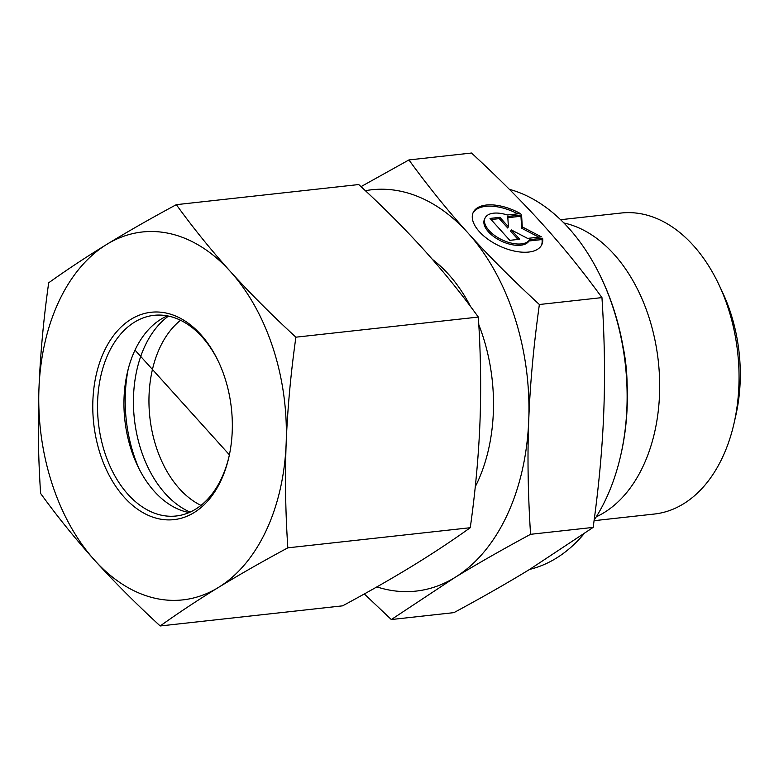 <?xml version="1.0" encoding="UTF-8"?>
<svg xmlns="http://www.w3.org/2000/svg" width="779" height="779" viewBox="0 0 779 779"><rect width="100%" height="100%" fill="white"/><g stroke="black" fill="none" stroke-linecap="round" stroke-linejoin="round"><path stroke-width="1.17" d="M542.612 238.238L541.989 239.552L528.98 240.984A24.762 12.552 -154.8 0 1 500.946 240.925A24.762 12.552 -154.8 0 1 484.48 219.327L485.093 218.013A24.762 12.552 25.2 0 0 501.559 239.611A24.762 12.552 25.2 0 0 529.593 239.679L542.612 238.238A37.889 19.202 -154.8 0 1 541.804 244.664A37.889 19.202 -154.8 0 1 499.339 245.93A37.889 19.202 -154.8 0 1 473.213 212.433A37.889 19.202 -154.8 0 1 520.343 213.563L507.324 214.994A24.762 12.552 25.2 0 0 485.093 218.013M517.811 213.845A37.889 19.202 25.2 0 0 472.931 213.095M541.463 245.307A37.889 19.202 25.2 0 0 541.989 239.552M529.593 239.679L528.98 240.984M519.681 239.26L509.826 240.351L490.03 218.412L499.884 217.322L508.366 226.728L507.772 216.455L521.579 214.936L522.271 226.913L541.376 236.865L527.568 238.393L511.199 229.863L519.681 239.26M518.045 239.445L510.586 231.178L511.199 229.863M538.786 237.157L521.657 228.228L520.966 216.25L507.85 217.692M522.271 226.913L521.657 228.228M521.579 214.936L520.966 216.25M508.366 226.728L507.752 228.033L499.271 218.636L491.052 219.542M499.884 217.322L499.271 218.636M560.578 219.707L621.155 213.027A151.418 100.53 83.7 0 1 693.32 245.453A151.418 100.53 83.7 0 1 718.832 284.491A151.418 100.53 83.7 0 1 734.11 422.997A151.418 100.53 83.7 0 1 654.36 514.033L594.065 520.684M734.11 422.997L735.912 415.012A134.592 89.361 -96.3 0 0 722.328 291.891L718.832 284.491M563.889 222.979A151.418 100.53 83.7 0 1 613.959 254.197A151.418 100.53 83.7 0 1 659.19 400.796A151.418 100.53 83.7 0 1 596.295 516.808M391.321 619.539L453.914 612.635C482.659 597.123 507.937 582.692 529.759 569.332L593.16 527.402C598.876 486.369 602.41 447.837 603.774 411.818C605.176 375.79 604.562 337.716 601.953 297.607C583.111 271.647 563.46 247.342 543.021 224.712L542.953 224.634C522.524 201.965 498.706 178.099 471.519 153.035L408.926 159.938C428.07 186.269 447.73 210.583 467.926 232.911C488.024 255.239 511.842 279.106 539.37 304.511C533.605 346.08 530.061 384.602 528.746 420.095C527.344 455.588 527.948 493.662 530.567 534.306C501.462 550.013 476.183 564.454 454.722 577.609L391.321 619.539L364.319 593.949M593.16 527.402L530.567 534.306M601.953 297.607L539.37 304.511M620.814 454.965L621.175 453.368A190.115 126.217 -96.3 0 0 601.992 279.466L601.3 277.986A193.474 128.457 83.7 0 1 620.814 454.965A193.474 128.457 83.7 0 1 594.134 520.177M509.359 189.326A193.474 128.457 83.7 0 1 568.699 228.091A193.474 128.457 83.7 0 1 601.3 277.986M583.938 533.907A193.474 128.457 83.7 0 1 529.632 569.41M361.018 186.639L408.926 159.938M376.9 586.889A201.888 134.037 -96.3 0 0 454.722 577.609A201.888 134.037 -96.3 0 0 528.746 420.095A201.888 134.037 -96.3 0 0 467.926 232.911A201.888 134.037 -96.3 0 0 365.37 190.699M190.115 512.105A105.457 70.013 83.7 0 1 134.222 386.257A105.457 70.013 83.7 0 1 168.498 316.079M180.562 320.266A100.949 67.023 -96.3 0 0 149.704 385.946A100.949 67.023 -96.3 0 0 200.972 505.396M139.139 468.958A117.765 78.192 83.7 0 1 128.155 369.304M229.114 456.104A100.949 67.023 83.7 0 1 176.122 516A100.949 67.023 83.7 0 1 128.048 494.422A100.949 67.023 83.7 0 1 98.982 386.004A100.949 67.023 83.7 0 1 153.989 315.329A100.949 67.023 83.7 0 1 218.763 362.245M124.309 497.323A104.308 69.253 -96.3 0 0 228.938 456.913A104.308 69.253 -96.3 0 0 218.412 361.495A104.308 69.253 -96.3 0 0 111.689 338.144A104.308 69.253 -96.3 0 0 124.309 497.323M189.112 512.553A100.949 67.023 83.7 0 1 154.456 491.51A100.949 67.023 83.7 0 1 137.416 465.443A100.949 67.023 83.7 0 1 127.23 373.102A100.949 67.023 83.7 0 1 167.417 315.865M106.801 244.363A185.061 122.868 -96.3 0 0 38.95 388.75A185.061 122.868 -96.3 0 0 94.707 560.335A185.061 122.868 -96.3 0 0 218.305 587.522A185.061 122.868 -96.3 0 0 286.166 443.134A185.061 122.868 -96.3 0 0 230.409 271.55A185.061 122.868 -96.3 0 0 106.801 244.363C127.659 231.616 150.834 218.383 176.327 204.663C192.949 227.653 210.982 249.952 230.409 271.55C249.952 293.147 271.783 315.018 295.893 337.18C290.781 373.482 287.539 408.8 286.166 443.134C284.91 477.459 285.465 512.358 287.831 547.832C262.348 561.552 239.172 574.785 218.305 587.522C197.564 600.249 178.187 613.063 160.192 625.965C136.082 603.803 114.25 581.923 94.707 560.335C75.271 538.727 57.247 516.428 40.615 493.448C38.249 457.974 37.694 423.075 38.95 388.75C40.323 354.406 43.566 319.088 48.688 282.796C66.682 269.894 86.06 257.089 106.801 244.363M160.192 625.965L342.614 605.838C368.107 592.118 391.282 578.885 412.14 566.148C432.89 553.421 452.258 540.607 470.263 527.714C475.375 491.413 478.618 456.095 479.991 421.76C481.247 387.436 480.692 352.536 478.325 317.063C461.704 294.072 443.67 271.783 424.243 250.176C404.691 228.578 382.869 206.708 358.749 184.545L176.327 204.663M470.263 527.714L287.831 547.832M478.325 317.063L295.893 337.18M135.01 350.112L229.386 454.819M627.095 383.375A134.777 89.478 -96.3 0 0 623.025 346.48M475.258 486.758A148.896 98.855 -96.3 0 0 478.783 324.658M470.643 306.673A148.896 98.855 -96.3 0 0 432.452 259.417"/></g></svg>
